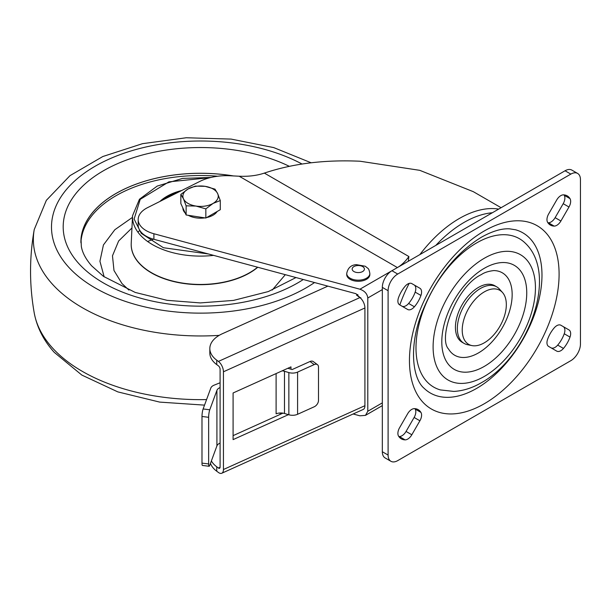 <?xml version="1.0" encoding="UTF-8"?>
<svg xmlns="http://www.w3.org/2000/svg" width="611" height="611" viewBox="0 0 611 611"><rect width="100%" height="100%" fill="white"/><g stroke="black" fill="none" stroke-linecap="round" stroke-linejoin="round"><path stroke-width="0.92" d="M424.149 388.321A92.49 53.401 120 0 0 476.58 388.436A92.49 53.401 120 0 0 538.658 300.856A92.49 53.401 120 0 0 515.669 229.805L509.78 228.858C501.875 228.308 492.443 231.088 481.46 237.19C455.623 253.107 435.765 278.272 421.88 312.687C408.66 346.338 412.44 378.591 424.149 388.321M476.58 242.957A85.685 49.468 120 0 0 419.077 324.097A85.685 49.468 120 0 0 440.371 389.917L453.797 391.422C463.123 390.903 472.349 387.985 481.46 382.669C528.026 356.984 559.057 274.683 525.162 243.056A85.685 49.468 120 0 0 476.58 242.957M448.52 349.003A47.605 27.487 120 0 0 478.505 352.898A47.605 27.487 120 0 0 511.231 304.217A47.605 27.487 120 0 0 493.803 270.574C488.395 271.223 484.279 272.544 481.46 274.538C456.379 286.07 437.85 338.02 448.52 349.003M484.279 291.898A31.184 18.002 120 0 0 463.191 322.073A31.184 18.002 120 0 0 471.921 345.582A31.184 18.002 120 0 0 484.279 342.824A31.184 18.002 120 0 0 503.754 318.056A31.184 18.002 120 0 0 502.54 292.547A31.184 18.002 120 0 0 484.279 291.898M471.921 345.582L467.499 344.68A32.643 18.849 -60 0 1 464.108 343.413A32.643 18.849 -60 0 1 459.105 317.254A32.643 18.849 -60 0 1 480.429 288.484A32.643 18.849 -60 0 1 496.751 286.872A32.643 18.849 -60 0 1 499.546 289.171L502.54 292.547M496.751 286.872L494.826 285.757A32.643 18.849 120 0 0 478.505 287.376A32.643 18.849 120 0 0 457.181 316.139A32.643 18.849 120 0 0 462.183 342.297L464.108 343.413M407.659 413.723A8.157 4.712 -60 0 1 411.738 409.416A8.157 4.712 -60 0 1 414.395 408.629A21.675 12.51 -60 0 1 418.176 409.645A21.675 12.51 -60 0 1 420.941 412.41A8.157 4.712 -60 0 1 419.902 420.788L411.822 434.772A8.157 4.712 -60 0 1 405.085 439.867A21.675 12.51 -60 0 1 401.312 438.851A21.675 12.51 -60 0 1 398.54 436.086A8.157 4.712 -60 0 1 399.586 427.708L407.659 413.723M401.908 306.149A8.157 4.712 120 0 0 408.629 303.453L414.395 306.783A8.157 4.712 -60 0 1 407.659 309.471L399.586 304.805A8.157 4.712 -60 0 1 398.54 297.626A21.675 12.51 120 0 1 405.085 286.292A8.157 4.712 -60 0 1 407.743 284.008A8.157 4.712 -60 0 1 411.822 283.603L419.902 288.27A8.157 4.712 -60 0 1 420.941 295.449L415.167 292.119A8.157 4.712 120 0 0 414.128 284.94L419.902 288.27L414.128 284.94M556.728 199.95A8.157 4.712 -60 0 1 560.806 195.642A8.157 4.712 -60 0 1 563.464 194.856A21.675 12.51 -60 0 1 567.245 195.871A21.675 12.51 -60 0 1 570.01 198.636A8.157 4.712 -60 0 1 568.971 207.014L560.898 220.999A8.157 4.712 -60 0 1 554.154 226.093A21.675 12.51 -60 0 1 550.381 225.077A21.675 12.51 -60 0 1 547.609 222.312A8.157 4.712 -60 0 1 548.655 213.934L556.728 199.95M550.977 347.796A8.157 4.712 120 0 0 557.698 345.1L563.464 348.43A8.157 4.712 -60 0 1 556.728 351.119L548.655 346.452A8.157 4.712 -60 0 1 547.609 339.273A21.675 12.51 120 0 1 554.154 327.939A8.157 4.712 -60 0 1 556.812 325.655A8.157 4.712 -60 0 1 560.898 325.251L568.971 329.917A8.157 4.712 -60 0 1 570.01 337.096L564.243 333.759A8.157 4.712 120 0 0 563.197 326.58L568.971 329.917L563.197 326.58M492.351 212.75A102.006 58.893 120 0 0 464.077 222.412A102.006 58.893 120 0 0 435.811 245.393M409.171 283.397A102.006 58.893 120 0 0 399.823 304.95M353.143 413.983L359.925 415.808L365.485 415.358L367.791 411.264L367.791 297.992C367.295 293.838 364.668 290.912 359.925 289.209L153.896 233.746A27.205 15.703 -0 0 1 138.185 219.509A27.205 15.703 -0 0 1 147.541 207.656L199.751 181.452A40.8 23.554 -0 0 1 230.08 175.762L239.176 176.22C248.463 176.648 256.857 175.609 264.357 173.096C292.845 163.565 324.739 159.608 360.032 161.228L419.788 170.339L473.304 191.671L501.089 207.709M264.357 173.096L408.889 256.544L408.308 261.271M568.971 207.014L563.197 203.684L555.124 217.669L560.898 220.999M563.197 203.684A8.157 4.712 120 0 0 564.243 195.299L570.01 198.636M563.968 194.878A21.675 12.51 -60 0 1 564.243 195.299M554.154 226.093L548.388 222.763A21.675 12.51 -60 0 1 547.884 222.732M548.388 222.763A8.157 4.712 120 0 0 555.124 217.669M557.698 345.1A21.675 12.51 120 0 0 564.243 333.759M390.918 461.29L385.151 457.96A13.602 7.851 -60 0 1 382.333 451.735L388.1 455.065A13.602 7.851 120 0 0 390.918 461.29A13.602 7.851 120 0 0 397.723 460.618L570.834 360.673A13.602 7.851 120 0 0 580.45 344.016L580.45 179.657A13.602 7.851 120 0 0 577.632 173.432A13.602 7.851 120 0 0 570.834 174.104L397.723 274.049A13.602 7.851 120 0 0 388.1 290.706L388.1 455.065M388.1 290.706L382.333 287.376L382.333 451.735M382.333 287.376A13.602 7.851 -60 0 1 391.949 270.719L397.723 274.049M570.834 174.104L565.06 170.775L391.949 270.719M565.06 170.775A13.602 7.851 -60 0 1 571.865 170.102L577.632 173.432M408.629 303.453A21.675 12.51 120 0 0 415.167 292.119M405.085 439.867L399.319 436.537A21.675 12.51 -60 0 1 398.815 436.514M399.319 436.537A8.157 4.712 120 0 0 406.055 431.442L411.822 434.772M419.902 420.788L414.128 417.458L406.055 431.442M414.128 417.458A8.157 4.712 120 0 0 415.167 409.08L420.941 412.41M414.9 408.652A21.675 12.51 -60 0 1 415.167 409.08M563.464 348.43A21.675 12.51 120 0 0 570.01 337.096M414.395 306.783A21.675 12.51 120 0 0 420.941 295.449M361.147 298.733L355.984 293.7L153.896 239.298A27.205 15.703 -0 0 1 138.185 225.062L138.185 219.509M357.886 294.517L356.549 295.121L359.894 297.595A8.157 4.101 65.7 0 1 364.92 307.975L223.443 371.786A8.157 4.101 -114.3 0 0 218.425 361.414L216.745 360.177L216.745 364.614L218.425 365.852A2.719 1.367 65.7 0 1 220.097 369.311L220.097 467.041A2.719 1.367 65.7 0 1 219.54 468.278A2.719 1.367 65.7 0 1 218.425 468.026L216.745 466.789L216.745 471.226A32.643 18.849 180 0 1 210.482 463.375M233.089 435.635L282.954 413.143M327.87 286.131L222.373 333.721A32.643 18.849 0 0 0 209.825 348.575A32.643 18.849 0 0 0 216.745 360.177M364.92 307.975L364.92 405.696A8.157 4.101 65.7 0 1 363.255 409.423L221.778 473.242A8.157 4.101 -114.3 0 1 218.425 472.463L216.745 471.226M221.778 473.242A8.157 4.101 -114.3 0 0 223.443 469.515L364.92 405.696M223.443 371.786L223.443 469.515M290.966 369.204L290.966 366.875L233.089 392.98L233.089 439.622L288.445 414.655M216.745 364.614A32.643 18.849 180 0 1 209.825 353.013L209.825 348.575M360.269 297.885L360.788 297.649M211.383 460.931A32.643 18.849 0 0 0 216.745 466.789M280.113 412.99L280.113 414.426M282.167 370.846A8.157 4.712 180 0 1 284.482 371.289L288.858 372.573A8.157 4.712 0 0 0 297.588 372.091L314.214 364.591L310.029 361.498L292.157 369.556L287.842 368.28M220.097 382.753L214.133 385.159A8.157 4.712 0 0 0 210.818 388.046L203.119 408.965L209.772 409.782L216.913 390.376A8.157 4.712 180 0 1 220.097 387.542M209.107 466.269L202.455 465.452A5.438 0.924 -83 0 1 201.989 463.123L208.641 463.94A5.438 0.924 97 0 0 209.107 466.269A5.438 0.924 97 0 0 209.772 465.307L216.913 445.9L216.913 390.376M209.772 409.782A5.438 0.924 97 0 0 208.641 417.298L201.989 416.481L201.989 463.123M201.989 416.481A5.438 0.924 -83 0 1 203.119 408.965M208.641 417.298L208.641 463.94M220.097 443.074A8.157 4.712 0 0 0 216.913 445.9M314.214 364.591A5.438 3.498 126.5 0 1 317.445 364.652A5.438 3.498 126.5 0 1 318.499 367.096L318.499 400.411A5.438 3.498 126.5 0 1 314.214 406.789L297.588 414.289A8.157 4.712 180 0 1 288.858 414.777L288.858 372.573M310.029 361.498A5.438 3.498 -53.5 0 1 313.26 361.559L317.445 364.652M284.482 371.289L284.482 413.487L288.858 414.777M284.482 413.487A8.157 4.712 0 0 0 276.103 413.823L276.103 373.581M360.666 281.136A11.563 6.675 0 0 0 369.846 274.606L369.846 273.491A11.563 6.675 180 0 1 360.666 280.029A11.563 6.675 180 0 1 346.727 273.491L346.727 274.606A11.563 6.675 0 0 0 360.666 281.136M314.535 282.542A149.069 86.067 180 0 1 67.997 266.434A149.069 86.067 180 0 1 110.515 158.486A149.069 86.067 180 0 1 302.025 164.023M303.285 279.517A137.368 79.308 180 0 1 78.399 263.127A137.368 79.308 180 0 1 115.082 164.771A137.368 79.308 180 0 1 289.324 166.322M295.991 277.554L268.305 291.569L233.471 300.413L200.286 302.919L167.124 300.329L135.207 292.432L103.458 276.363L91.604 265.8C85.739 259.011 82.317 252.534 81.332 246.378L81.003 238.626A119.741 69.135 180 0 1 233.509 175.937M233.234 175.922A119.687 69.104 0 0 0 80.881 241.796M257.575 267.206A69.364 40.051 180 0 1 232.317 280.006A69.364 40.051 180 0 1 138.888 262.73A69.364 40.051 180 0 1 131.197 244.4A69.364 40.051 180 0 1 131.228 243.3L132.534 215.736L139.461 199.239L157.172 186.103L182.475 178.42L210.955 177.457M181.696 190.517A47.605 27.487 0 0 0 178.771 191.312A47.605 27.487 0 0 0 159.906 201.447M132.457 217.386L114.83 229.728L103.435 244.935L99.929 261.256L104.16 276.867M217.157 211.498A17.681 10.211 180 0 1 206.663 217.554M204.868 217.875A17.681 10.211 180 0 1 195.986 217.837A17.681 10.211 180 0 1 188.264 215.309M185.24 213.071A17.681 10.211 180 0 1 182.88 207.984M220.281 200.545L220.281 209.695L205.846 218.028L186.126 214.98L180.841 203.593L180.841 194.443L183.483 198.842A17.681 10.211 180 0 1 188.058 188.982A17.681 10.211 180 0 1 205.136 186.34A17.681 10.211 180 0 1 217.638 193.565A17.681 10.211 180 0 1 213.063 203.425L220.281 200.545L217.638 193.565L215.003 189.158L205.136 186.34L195.276 186.111L188.058 188.982L180.841 194.443M195.986 206.067A17.681 10.211 180 0 1 183.483 198.842L186.126 205.831L195.986 206.067A17.681 10.211 0 0 0 213.063 203.425L205.846 208.878L195.986 206.067M186.126 214.98L186.126 205.831M205.846 218.028L205.846 208.878M484.279 403.756A105.81 61.092 -60 0 1 409.454 360.559A105.81 61.092 -60 0 1 484.279 230.966A105.81 61.092 -60 0 1 559.096 274.163A105.81 61.092 -60 0 1 484.279 403.756M484.279 258.277A72.358 41.777 120 0 0 433.107 346.903A72.358 41.777 120 0 0 484.279 376.445A72.358 41.777 120 0 0 535.442 287.819A72.358 41.777 120 0 0 484.279 258.277M484.279 366.409A60.069 34.682 -60 0 1 441.799 341.885A60.069 34.682 -60 0 1 484.279 268.313A60.069 34.682 -60 0 1 526.751 292.837A60.069 34.682 -60 0 1 484.279 366.409M419.849 254.611A103.366 59.679 -60 0 1 459.273 218.524A103.366 59.679 -60 0 1 498.691 209.092M153.896 233.746L153.896 239.298M382.333 289.599L367.791 297.992M367.791 411.264L382.333 402.87M359.925 289.209L391.865 270.765M397.402 267.572L239.176 176.22M397.517 267.503A27.205 15.703 120 0 0 408.889 256.544M218.425 361.414L359.894 297.595M218.425 468.026L220.09 467.27M297.588 372.091L297.588 414.289M359.551 272.514A6.118 3.536 0 0 0 364.278 268.328A6.118 3.536 0 0 0 357.03 265.594A6.118 3.536 0 0 0 352.303 269.779A6.118 3.536 0 0 0 359.551 272.514M204.532 405.131L159.692 402.099L117.816 391.888L81.836 375.07L54.234 352.341C43.625 340.518 36.965 327.404 34.239 313.008A167.2 96.53 0 0 0 51.874 347.269A167.2 96.53 0 0 0 206.571 399.586M219.189 335.363A167.2 96.53 180 0 1 51.874 283.58A167.2 96.53 180 0 1 34.239 229.545L46.36 200.316L70.021 175.632L102.816 156.523L142.47 143.684L186.263 137.758L231.08 139.087L273.713 147.587L311.159 162.786M285.322 274.675L272.208 290.072M128.921 290.072L121.963 283.535L113.99 270.513L112.477 255.81L118.649 240.971L131.953 227.979M131.197 244.515A69.364 40.051 0 0 0 131.197 244.621A69.364 40.051 0 0 0 138.888 262.951A69.364 40.051 0 0 0 257.781 267.267M213.629 255.375A68.058 39.295 180 0 1 140.056 234.8A68.058 39.295 180 0 1 132.534 215.736M208.458 253.985L163.412 247.73L141.263 233.371L134.107 219.021L140.225 199.339L168.896 181.857L210.184 177.648M217.699 176.235A119.687 69.104 0 0 0 80.912 242.811M152.987 239.359L147.618 241.505M163.343 199.728A45.97 26.54 180 0 1 179.023 191.854M382.333 405.628L365.485 415.358M369.846 273.491C369.334 270.467 368.654 268.725 367.807 268.275L365.241 266.236L356.373 264.639C351.042 264.983 347.827 267.931 346.727 273.491M34.239 313.008C29.32 285.184 29.32 257.361 34.239 229.545M139.812 230.408L137.895 232.142M180.726 190.999L160.976 200.912"/></g></svg>
